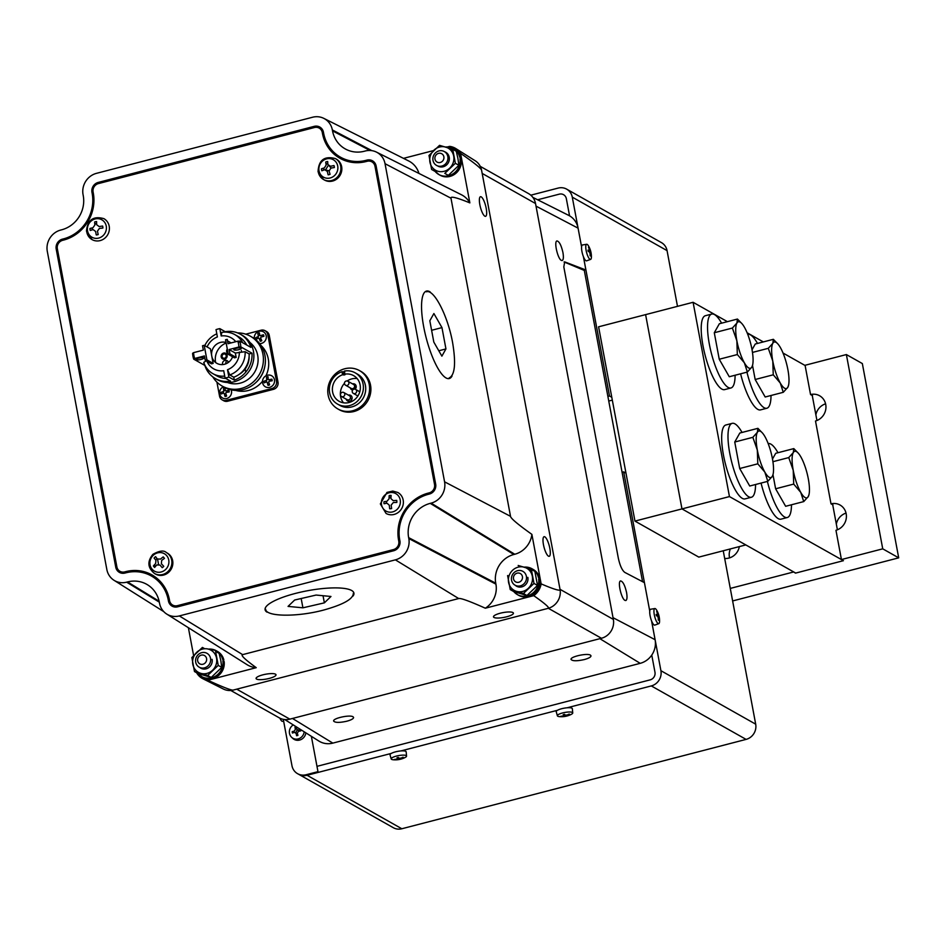 <?xml version="1.0" encoding="UTF-8"?>
<svg xmlns="http://www.w3.org/2000/svg" width="946" height="946" viewBox="0 0 946 946"><rect width="100%" height="100%" fill="white"/><g stroke="black" fill="none" stroke-linecap="round" stroke-linejoin="round"><path stroke-width="1.42" d="M584.238 659.587C576.918 661.183 572.519 661.136 571.065 659.445C570.012 656.69 587.395 652.858 590.481 655.176L591.002 655.815C590.943 657.103 588.684 658.357 584.238 659.587M346.827 721.219C339.508 722.815 335.109 722.768 333.654 721.077C332.602 718.31 349.985 714.49 353.071 716.808L353.591 717.446C353.532 718.724 351.273 719.989 346.827 721.219M626.559 592.48C627.34 597.186 627.092 599.87 625.803 600.533L625.022 600.403C621.333 598.924 617.348 581.246 620.623 580.939C622.917 581.435 624.892 585.29 626.559 592.48M562.929 252.499C563.71 257.194 563.461 259.878 562.172 260.54L561.392 260.41C557.714 258.944 553.717 241.254 557.005 240.946C559.287 241.455 561.262 245.298 562.929 252.499M649.76 611.163L644.427 582.665L624.774 572.389C622.09 570.32 619.937 565.542 618.306 558.045L563.816 266.902L564.679 261.876L585.905 270L583.41 256.662M581.589 246.894L578.077 228.152A19.76 18.435 -60.6 0 0 568.629 215.333L532.846 197.383M284.77 719.563L318.873 741.049A19.76 18.435 -60.6 0 0 332.826 743.118L640.194 663.335A19.76 18.435 -60.6 0 0 655.093 639.697L651.581 620.931M393.051 256.413L391.916 256.709M387.493 226.721L386.358 227.016M250.182 586.768L250.406 587.939M230.789 690.474L279.295 717.848A15.775 14.71 -60.6 0 0 289.854 719.149L601.455 638.266A15.775 14.71 -60.6 0 0 613.351 619.405L535.531 203.532A15.775 14.71 -60.6 0 0 528.566 193.611L480.249 166.354M202.787 600.296L202.574 599.125M249.685 586.898L249.898 588.069M378.14 183.11L379.275 182.815M387.399 226.2L386.264 226.496M443.863 156.764A4.777 4.458 119.4 0 1 437.915 162.44A4.777 4.458 119.4 0 1 436.449 154.553A4.777 4.458 119.4 0 1 443.863 156.764M447.825 156.551A7.958 7.426 -60.6 0 0 433.942 154.837A7.958 7.426 -60.6 0 0 444.726 164.628A7.958 7.426 -60.6 0 0 447.825 156.551M520.359 573.572A4.777 4.458 119.4 0 1 520.111 581.707A4.777 4.458 119.4 0 1 513.442 577.84A4.777 4.458 119.4 0 1 520.359 573.572M522.949 571.384A7.958 7.426 -60.6 0 0 512.507 574.624A7.958 7.426 -60.6 0 0 515.062 585.196A7.958 7.426 -60.6 0 0 525.408 581.956A7.958 7.426 -60.6 0 0 522.949 571.384M206.571 658.534A4.777 4.458 119.4 0 1 200.623 664.21A4.777 4.458 119.4 0 1 199.157 656.323A4.777 4.458 119.4 0 1 206.571 658.534M210.532 658.333A7.958 7.426 -60.6 0 0 196.65 656.607A7.958 7.426 -60.6 0 0 207.434 666.41A7.958 7.426 -60.6 0 0 210.532 658.333M461.27 159.436L460.028 158.727A14.84 13.847 -60.6 0 1 453.808 173.272A14.84 13.847 -60.6 0 1 438.778 174.49L440.02 175.187A14.84 13.847 -60.6 0 0 455.05 173.969A14.84 13.847 -60.6 0 0 461.27 159.436M453.359 148.64L454.6 149.338A14.84 13.847 -60.6 0 1 460.986 157.923L459.744 157.213A14.84 13.847 -60.6 0 0 453.359 148.64A14.84 13.847 -60.6 0 0 445.507 147.032M434.983 169.902L435.148 171.451A14.84 13.847 -60.6 0 0 438.778 174.49M453.974 149.007A14.84 13.847 -60.6 0 0 447.635 147.671M435.018 170.138A14.84 13.847 -60.6 0 0 439.405 174.821M224.143 661.526L222.889 660.816A14.84 13.847 -60.6 0 1 216.669 675.361A14.84 13.847 -60.6 0 1 201.64 676.579L202.882 677.277A14.84 13.847 -60.6 0 0 217.911 676.059A14.84 13.847 -60.6 0 0 224.143 661.526M216.22 650.73L217.474 651.427A14.84 13.847 -60.6 0 1 223.859 660.012L222.606 659.303A14.84 13.847 -60.6 0 0 216.22 650.73A14.84 13.847 -60.6 0 0 208.368 649.122M218.23 665.381L221.754 667.379L220.808 660.568L219.129 653.355L215.605 651.368L218.23 665.381L207.671 675.479L194.486 671.542L198.021 673.54A14.84 13.847 -60.6 0 0 201.64 676.579M216.835 651.096A14.84 13.847 -60.6 0 0 210.166 649.772M198.932 673.836A14.84 13.847 -60.6 0 0 202.267 676.91M539.894 579.555L538.652 578.857A14.84 13.847 -60.6 0 1 532.432 593.402A14.84 13.847 -60.6 0 1 517.403 594.608L518.645 595.318A14.84 13.847 -60.6 0 0 533.674 594.1A14.84 13.847 -60.6 0 0 539.894 579.555M531.983 568.759L533.225 569.468A14.84 13.847 -60.6 0 1 539.61 578.041L538.369 577.344A14.84 13.847 -60.6 0 0 531.983 568.759A14.84 13.847 -60.6 0 0 524.131 567.151M513.773 591.569A14.84 13.847 -60.6 0 0 517.403 594.608M532.598 569.125A14.84 13.847 -60.6 0 0 526.26 567.789M514.695 591.877A14.84 13.847 -60.6 0 0 518.03 594.951M608.751 401.045L612.31 400.123M428.006 449.551L428.609 449.385L427.899 448.995M427.722 448.037L428.857 447.742M431.21 460.288L430.063 460.584M399.106 531.865L397.935 532.16M398.349 545.215L399.673 544.861M413.863 541.183L414.916 540.911M468.778 526.922L469.677 526.697M454.577 517.462L453.678 517.699M843.146 560.529L729.449 496.579L681.971 508.901L645.598 314.604L681.971 508.901L634.955 521.092L598.593 326.808L645.621 314.616M745.803 544.92L698.798 557.111L634.955 521.092M435.148 171.451L431.613 169.464L428.999 155.44L439.547 145.341L452.732 149.279L456.268 151.265L457.935 158.479L458.893 165.29L455.357 163.291L444.797 173.39L448.333 175.377L458.893 165.29M452.838 150.319L450.06 149.515M439.547 145.341L441.877 146.654M452.732 149.279L455.357 163.291M428.999 155.44L430.276 156.161M437.856 171.226A12.724 11.872 -60.6 0 0 449.728 168.14A12.724 11.872 -60.6 0 0 453.69 156.09A12.724 11.872 -60.6 0 0 445.791 147.115A12.724 11.872 -60.6 0 0 433.918 150.189A12.724 11.872 -60.6 0 0 429.945 162.251A12.724 11.872 -60.6 0 0 437.856 171.226M437.643 165.928A7.946 7.414 -60.6 0 0 449.232 157.237A7.946 7.414 -60.6 0 0 444.655 151.762M207.671 675.479L211.195 677.466L221.754 667.379M198.021 673.54L211.195 677.466M194.486 671.542L191.861 657.529L193.15 658.25M191.861 657.529L202.42 647.431L204.738 648.743M200.718 673.316A12.724 11.872 -60.6 0 0 212.59 670.229A12.724 11.872 -60.6 0 0 216.551 658.168A12.724 11.872 -60.6 0 0 208.652 649.193A12.724 11.872 -60.6 0 0 196.78 652.279A12.724 11.872 -60.6 0 0 192.818 664.34A12.724 11.872 -60.6 0 0 200.718 673.316M199.866 667.557A7.946 7.414 -60.6 0 0 212.093 659.327M520.501 566.784L518.172 565.471L531.356 569.397L534.892 571.396L537.517 585.42L533.982 583.422L523.422 593.509L526.957 595.507L537.517 585.42M531.463 570.45L528.684 569.646M531.356 569.397L533.982 583.422M523.422 593.509L510.237 589.583L513.773 591.581L526.957 595.507M510.237 589.583L507.612 575.558L508.901 576.291M516.481 591.345A12.724 11.872 -60.6 0 0 528.353 588.27A12.724 11.872 -60.6 0 0 532.314 576.209A12.724 11.872 -60.6 0 0 524.415 567.233A12.724 11.872 -60.6 0 0 512.543 570.32A12.724 11.872 -60.6 0 0 508.57 582.369A12.724 11.872 -60.6 0 0 516.481 591.345M515.334 585.349A7.946 7.414 -60.6 0 0 527.856 577.367M210.509 597.068L210.721 598.239M380.73 190.584L379.594 190.879M227.773 592.586L227.986 593.757M384.041 208.238L382.905 208.534M353.319 593.355C353.213 599.019 343.315 604.589 323.627 610.064C297.186 617.17 265.932 616.78 265.684 609.342M321.888 569.386L313.398 570.355M274.257 580.525L268.924 583.126M426.41 291.806C433.871 288.719 447.825 315.775 452.59 342.535C456.055 363.37 454.92 375.172 449.149 377.939M403.292 311.092L403.717 319.748M408.4 344.805L411.522 355.105M510.521 516.339L450.982 198.211C450.438 195.999 456.729 197.56 469.855 202.882L460.584 153.382C473.177 162.109 480.166 167.631 481.526 169.913L560.115 589.855C559.393 590.966 553.067 588.98 541.147 583.883L531.889 534.372C517.9 524.415 510.781 518.408 510.521 516.339L444.573 481.821L385.034 163.693A17.82 16.626 -60.6 0 0 376.508 152.129A17.82 16.626 -60.6 0 0 365.239 151.005L364.34 151.242A28.64 26.713 119.4 0 1 346.224 149.433A28.64 26.713 119.4 0 1 332.519 130.855L370.004 150.473L371.069 150.201M242.637 654.632L458.692 598.546C460.643 597.931 469.523 601.148 485.333 608.207L533.733 595.649C544.21 603.016 549.141 607.226 548.526 608.243L232.941 690.154C230.245 690.001 221.872 686.69 207.836 680.245L256.236 667.675C244.943 659.445 240.414 655.093 242.637 654.632L179.326 615.929L395.381 559.855A17.82 16.626 -60.6 0 0 408.814 538.546L495.917 584.143A22.432 20.93 119.4 0 1 485.333 608.207M503.355 547.273L502.551 547.486A10.134 2.708 75.4 0 0 502.456 547.509M549.827 548.29A10.134 2.708 -104.6 0 1 549.188 556.307A10.134 2.708 -104.6 0 1 544.021 547.178A10.134 2.708 -104.6 0 1 544.104 536.701A10.134 2.708 -104.6 0 1 549.827 548.29M486.197 208.309A10.134 2.708 -104.6 0 1 485.57 216.327A10.134 2.708 -104.6 0 1 480.402 207.198A10.134 2.708 -104.6 0 1 480.473 196.709A10.134 2.708 -104.6 0 1 486.197 208.309M256.591 679.086A10.134 2.436 -10.6 0 1 256.082 678.495A10.134 2.436 -10.6 0 1 265.59 674.238A10.134 2.436 -10.6 0 1 276.007 674.77A10.134 2.436 -10.6 0 1 267.872 678.755A10.134 2.436 -10.6 0 1 256.591 679.086M494.013 617.466A10.134 2.436 -10.6 0 1 493.493 616.875A10.134 2.436 -10.6 0 1 503.012 612.606A10.134 2.436 -10.6 0 1 513.418 613.15A10.134 2.436 -10.6 0 1 505.282 617.123A10.134 2.436 -10.6 0 1 494.013 617.466M201.179 600.71L200.954 599.551M188.384 627.695L193.599 655.554M196.839 672.878L196.898 673.233A17.028 15.893 -60.6 0 0 202.929 678.767A17.028 15.893 -60.6 0 0 207.836 680.245M157.58 559.252L158.514 564.254M162.133 583.611L162.641 586.343M377.832 181.455L378.968 181.159M341.683 157.828L339.945 158.278M460.584 153.382A17.028 15.893 -60.6 0 0 455.818 148.557A17.028 15.893 -60.6 0 0 449.657 146.382L447.399 146.961M433.528 150.568L403.493 158.36M376.508 152.129L461.412 194.746A22.432 20.93 119.4 0 1 469.855 202.882M159.33 602.153L126.634 582.168A17.82 16.626 -60.6 0 1 114.052 580.312A17.82 16.626 -60.6 0 1 106.839 569.492L47.3 251.364A17.82 16.626 -60.6 0 1 60.733 230.044L61.632 229.807A28.64 26.713 119.4 0 0 83.236 195.562L83.059 194.639A17.82 16.626 -60.6 0 1 96.504 173.331L312.547 117.245A17.82 16.626 -60.6 0 1 323.816 118.368L408.719 160.986A22.432 20.93 119.4 0 1 418.948 173.425M92.779 200.564L93.926 201.262M447.032 170.871A8.751 8.159 119.4 0 1 445.649 170.788M481.526 169.913A15.916 14.852 -60.6 0 0 475.188 160.761L455.818 148.557M531.889 534.372A22.432 20.93 119.4 0 1 514.766 554.25L513.867 554.486A24.028 22.42 -60.6 0 0 495.751 583.221L495.917 584.143M533.733 595.649A17.028 15.893 -60.6 0 0 541.147 583.883M525.657 591.002A8.751 8.159 119.4 0 1 524.273 590.919M256.236 667.675A22.432 20.93 119.4 0 1 247.119 664.707L166.744 614.072A17.82 16.626 -60.6 0 0 179.326 615.929M209.894 672.961A8.751 8.159 119.4 0 1 208.522 672.878M126.634 582.168L127.533 581.944A28.64 26.713 119.4 0 1 147.765 584.935A28.64 26.713 119.4 0 1 159.354 602.33L159.531 603.252A17.82 16.626 -60.6 0 0 166.744 614.072M127.533 581.944L159.141 601.254M71.624 235.672L72.877 236.311M92.767 201.368L93.902 202.054M72.286 235.306L73.516 235.944M408.814 538.546L408.637 537.624L495.751 583.221M408.637 537.624A28.64 26.713 119.4 0 1 430.241 503.367L513.867 554.486M430.241 503.367L431.14 503.13A17.82 16.626 -60.6 0 0 444.573 481.821M431.14 503.13L514.766 554.25M332.519 130.855L332.342 129.933A17.82 16.626 -60.6 0 0 323.816 118.368M332.342 129.933L371.944 150.662M393.666 550.749L177.623 606.824A8.277 7.722 119.4 0 1 168.435 600.935L168.258 600.012A38.183 35.629 -60.6 0 0 125.83 572.838L124.931 573.063A8.277 7.722 119.4 0 1 115.743 567.174L56.204 249.046A8.277 7.722 119.4 0 1 62.436 239.149L63.347 238.924A38.183 35.629 -60.6 0 0 92.14 193.244L91.963 192.322A8.277 7.722 119.4 0 1 98.207 182.436L314.249 126.35A8.277 7.722 119.4 0 1 323.437 132.239L323.615 133.161A38.183 35.629 -60.6 0 0 366.043 160.347L366.942 160.111A8.277 7.722 119.4 0 1 376.13 165.999L435.668 484.127A8.277 7.722 119.4 0 1 429.437 494.025L428.538 494.261A38.183 35.629 -60.6 0 0 399.732 539.93L399.91 540.852A8.277 7.722 119.4 0 1 393.666 550.749M202.929 678.767L223.386 689.031A15.916 14.852 -60.6 0 0 232.941 690.154M548.526 608.243A15.916 14.852 -60.6 0 0 560.115 589.855M564.053 261.983A6.362 1.703 -104.6 0 1 564.147 262.007L584.309 270.426L642.559 581.695M245.759 372.145L245.168 368.987M430.335 461.991L431.672 462.748M464.888 567.068L465.054 567.99M423.347 546.149L423.181 545.227M414.892 500.966L414.655 499.701M650.174 679.855L316.981 766.343L650.174 679.855A6.362 5.936 119.4 0 0 654.975 672.239A6.362 5.936 119.4 0 1 650.174 679.855M651.759 655.081L654.975 672.239L651.759 655.081M295.968 732.925A3.311 3.086 119.4 0 1 297.47 730.111M297.328 735.562A3.311 3.086 119.4 0 1 296.346 734.498M575.996 266.216L574.896 266.5M403.28 311.045L402.145 311.34M566.347 198.684L569.563 215.842L566.347 198.684A6.362 5.936 119.4 0 0 559.275 194.155A6.362 5.936 119.4 0 1 566.347 198.684M537.624 199.783L559.275 194.155L537.624 199.783M607.888 396.398L609.496 395.984L611.778 397.261M530.801 195.183L558.14 188.088A12.724 11.872 119.4 0 1 566.666 189.141A12.724 11.872 119.4 0 1 572.283 197.146L581.589 246.859M583.434 256.721L609.496 395.984M391.277 753.418L307.06 775.282A12.724 11.872 119.4 0 1 298.534 774.218A12.724 11.872 119.4 0 1 298.061 773.946M651.605 620.99L660.911 670.702A12.724 11.872 119.4 0 1 651.309 685.921L567.103 707.785M557.466 710.28L400.915 750.923M625.98 473.154L623.698 471.865L649.76 611.128M623.698 471.865L622.09 472.291M579.212 267.446L579.39 268.368M298.534 774.218L393.311 827.703A12.724 11.872 -60.6 0 0 401.837 828.755L746.087 739.394A12.724 11.872 -60.6 0 0 755.688 724.175L723.241 550.773M677.49 306.35L667.06 250.619A12.724 11.872 -60.6 0 0 661.443 242.614L566.666 189.141M339.756 563.52L339.981 564.679M345.692 561.983L345.905 563.142L345.692 561.983M578.621 267.21L577.391 267.529L578.621 267.21M403.303 312.724L402.44 312.949L403.303 312.724M354.111 389.161A11.222 10.465 119.4 0 1 355.791 385.117M350.327 398.384L351.463 399.035M347.974 401.128L346.295 399.2M311.364 736.319L317.974 771.664L306.102 774.739A12.724 11.872 119.4 0 1 291.959 765.681L283.292 719.338M293.615 732.642A4.789 4.47 119.4 0 1 293.768 731.258M295.27 728.775A4.789 4.47 119.4 0 1 296.453 727.982M222.18 399.874L223.682 400.726A6.007 5.605 -60.6 0 0 227.702 401.222L273.477 389.338A6.007 5.605 -60.6 0 0 278.006 382.149L269.243 335.333A6.007 5.605 -60.6 0 0 266.595 331.561L265.093 330.71A6.007 5.605 119.4 0 1 267.742 334.482L276.504 381.309A6.007 5.605 119.4 0 1 271.975 388.499L226.2 400.371A6.007 5.605 119.4 0 1 219.531 396.102L216.918 382.113M245.783 334.175L261.072 330.213A6.007 5.605 119.4 0 1 265.093 330.71M226.579 395.936A3.181 2.968 119.4 0 1 224.805 395.676M223.244 393.205A3.181 2.968 119.4 0 1 225.195 389.989M228.317 390.426A3.181 2.968 119.4 0 1 229.204 391.94A4.352 4.068 -60.6 0 0 228.908 390.343A8.94 2.98 168.1 0 0 225.881 390.923L225.254 390.521A8.94 1.75 -100.6 0 1 225.089 387.895A4.352 4.068 -60.6 0 0 223.528 388.298A8.94 3.004 71.3 0 0 223.788 390.899L223.362 391.573A8.94 2.755 173.6 0 0 220.938 392.413A4.352 4.068 -60.6 0 0 221.234 394.009A8.94 1.525 -14.7 0 1 223.634 393.075L224.273 393.477A8.94 3.205 77 0 0 225.053 396.457A4.352 4.068 -60.6 0 0 226.614 396.055A8.94 1.549 -106 0 1 225.727 393.098L226.165 392.413A8.94 1.301 -9.3 0 1 229.204 391.94M269.551 384.786A3.181 2.968 119.4 0 1 267.777 384.525M266.216 382.054A3.181 2.968 119.4 0 1 268.167 378.838M271.289 379.275A3.181 2.968 119.4 0 1 272.176 380.789A4.352 4.068 -60.6 0 0 271.88 379.18A8.94 2.98 168.1 0 0 268.853 379.772L268.226 379.37A8.94 1.75 -100.6 0 1 268.061 376.745A4.352 4.068 -60.6 0 0 266.5 377.147A8.94 3.004 71.3 0 0 266.76 379.748L266.334 380.422A8.94 2.755 173.6 0 0 263.91 381.262A4.352 4.068 -60.6 0 0 264.206 382.858A8.94 1.525 -14.7 0 1 266.606 381.924L267.245 382.326A8.94 3.205 77 0 0 268.025 385.306A4.352 4.068 -60.6 0 0 269.586 384.892A8.94 1.549 -106 0 1 268.699 381.948L269.137 381.262A8.94 1.301 -9.3 0 1 272.176 380.789M261.77 340.714A3.181 2.968 119.4 0 1 260.067 340.761M258.022 338.337A3.181 2.968 119.4 0 1 259.736 334.979M262.621 334.99A3.181 2.968 119.4 0 1 263.792 336.35M225.668 363.891A19.097 17.808 119.4 0 1 226.449 360.379M231.179 389.847A6.362 5.936 119.4 0 1 227.217 398.349A6.362 5.936 119.4 0 1 223.386 386.748M262.598 382.834A6.362 5.936 119.4 0 1 270.509 375.266A6.362 5.936 119.4 0 1 272.472 385.767A6.362 5.936 119.4 0 1 262.598 382.834M254.32 338.573A6.362 5.936 119.4 0 1 259.961 331.124A6.362 5.936 119.4 0 1 266.334 337.131A6.362 5.936 119.4 0 1 259.63 343.587M258.057 336.646A8.94 3.039 166.7 0 0 255.704 337.805A4.352 4.068 -60.6 0 0 256.189 339.342A8.94 1.786 -21.4 0 1 258.506 338.089L259.192 338.408A8.94 2.944 70 0 0 260.292 341.281A4.352 4.068 -60.6 0 0 261.806 340.69A8.94 1.265 -112.6 0 1 260.599 337.852L260.954 337.131A8.94 1.585 -16 0 1 263.922 336.315A4.352 4.068 -60.6 0 0 263.449 334.778A8.94 3.24 161 0 0 260.505 335.688L259.831 335.369A8.94 1.502 -107.3 0 1 259.346 332.838A4.352 4.068 -60.6 0 0 257.832 333.441A8.94 2.72 64.4 0 0 258.412 335.925L258.057 336.646M255.55 382.834A26.429 24.655 -60.6 0 0 264.821 366.421M235.672 390.402A26.429 24.655 -60.6 0 0 262.503 381.25M265.944 375.799A26.429 24.655 -60.6 0 0 261.013 345.491M241.419 351.143L241.419 351.143A19.097 17.808 -60.6 0 0 241.325 350.446M238.889 374.557A19.097 17.808 -60.6 0 0 249.117 356.429M227.395 382.48A23.165 21.616 -60.6 0 0 254.923 371.66A23.165 21.616 -60.6 0 0 249.945 342.499M212.826 376.898A28.64 26.713 -60.6 0 0 222.144 386.051A28.64 26.713 -60.6 0 0 259.488 374.238A28.64 26.713 -60.6 0 0 250.288 336.161A28.64 26.713 -60.6 0 0 237.635 332.921M222.144 386.051L224.143 387.174A28.64 26.713 -60.6 0 0 261.486 375.361A28.64 26.713 -60.6 0 0 252.286 337.284L250.288 336.161M234.265 379.878A19.097 17.808 -60.6 0 0 234.927 379.89M226.189 355.59A2.188 2.046 -60.6 0 0 222.783 354.573A2.188 2.046 -60.6 0 0 223.469 358.191A2.188 2.046 -60.6 0 0 226.189 355.59M226.153 342.996A16.543 15.432 -60.6 0 0 215.641 362.531M222.653 364.588A3.181 2.968 119.4 0 1 224.616 360.473A3.181 2.968 119.4 0 1 228.424 362.389M228.152 353.698A3.181 2.968 119.4 0 1 227.288 349.05M227.111 355.353A3.181 2.968 119.4 0 1 223.15 359.137A3.181 2.968 119.4 0 1 222.168 353.875A3.181 2.968 119.4 0 1 227.111 355.353M239.728 341.068L237.824 341.175A23.934 22.326 119.4 0 1 238.912 346.993L240.828 346.898A25.459 23.745 -60.6 0 0 239.728 341.068L250.903 347.371A25.459 23.745 -60.6 0 0 240.39 334.234A25.459 23.745 -60.6 0 0 225.254 331.703L225.325 332.105M206.938 361.266A17.82 16.626 -60.6 0 0 223.717 370.726L225.089 378.045A25.459 23.745 -60.6 0 0 228.885 377.052L234.312 380.115A25.459 23.745 -60.6 0 0 252.003 353.201L249.129 353.946L245.132 351.699L235.341 353.047L236.169 357.422L234.502 357.848L228.282 354.336L225.55 339.768L227.217 339.342L228.033 343.705L237.824 341.175M240.071 342.239A3.819 0.922 169.4 0 0 238.085 342.026M252.003 353.201L240.828 346.898M225.089 378.045L230.517 381.108A25.459 23.745 -60.6 0 1 215.381 378.577A25.459 23.745 -60.6 0 1 204.856 365.44L193.682 359.137L194.639 358.487A23.934 22.326 119.4 0 1 193.552 352.657L192.594 353.307A25.459 23.745 -60.6 0 0 193.634 358.96M193.658 353.899L192.594 353.307M220.477 332.141L221.459 332.685A25.459 23.745 -60.6 0 0 220.643 332.992M235.755 341.707A17.82 16.626 -60.6 0 0 221.198 335.96L219.827 328.64A25.459 23.745 -60.6 0 0 217.911 329.054A25.459 23.745 -60.6 0 0 216.031 329.622L217.391 336.942A17.82 16.626 -60.6 0 0 207.091 346.957M215.381 378.577L217.213 379.606A25.459 23.745 -60.6 0 0 250.406 369.106A25.459 23.745 -60.6 0 0 242.223 335.274L240.39 334.234M219.827 328.64L225.254 331.703M193.552 352.657L203.343 350.115L202.527 345.751L204.182 345.314L206.914 359.882L205.247 360.32L204.431 355.944L194.639 358.487M201.143 359.433A3.819 0.922 -10.6 0 1 196.2 359.456A3.819 0.922 -10.6 0 1 198.755 358.085A3.819 0.922 -10.6 0 1 203.697 358.049A3.819 0.922 -10.6 0 1 201.143 359.433M238.794 349.653A3.819 0.922 -10.6 0 1 233.839 349.689A3.819 0.922 -10.6 0 1 236.394 348.305A3.819 0.922 -10.6 0 1 241.348 348.282A3.819 0.922 -10.6 0 1 238.794 349.653M204.182 345.314L210.414 348.826L213.134 363.406L206.914 359.882M213.134 363.406L211.478 363.832L211.183 362.306M211.478 363.832L205.247 360.32M206.63 360.509L203.745 362.436A22.397 20.895 -60.6 0 0 212.885 373.658A22.397 20.895 -60.6 0 0 224.722 376.094M234.502 357.848L234.218 356.323M231.12 342.913L227.501 340.867M238.912 346.993L229.121 349.535L229.937 353.91L228.282 354.336M235.341 353.047L229.121 349.535M236.169 357.422L229.937 353.91M221.612 333.524L221.459 332.685M216.811 333.832A22.397 20.895 -60.6 0 0 204.785 345.657M228.885 377.052L227.513 369.732L229.772 374.935A22.397 20.895 -60.6 0 0 245.132 351.699M229.772 374.935L233.768 377.194A22.397 20.895 -60.6 0 0 249.129 353.946M227.513 369.732A17.82 16.626 -60.6 0 0 239.373 352.007M226.059 342.499A11.458 10.69 -60.6 0 0 215.357 345.255A11.458 10.69 -60.6 0 0 211.774 356.11A11.458 10.69 -60.6 0 0 221.482 364.612A11.458 10.69 -60.6 0 0 232.598 356.784M233.768 377.194L234.312 380.115M212.885 373.658L216.871 375.917A22.397 20.895 -60.6 0 0 225.787 378.435M246.717 345.006A22.397 20.895 -60.6 0 0 238.889 336.894L234.904 334.648A22.397 20.895 -60.6 0 0 221.813 332.377L221.198 335.96M242.72 342.748A22.397 20.895 -60.6 0 0 234.904 334.648M185.333 161.033A48.364 11.648 -10.6 0 1 189.602 158.703M238.569 146.003A48.364 11.648 -10.6 0 1 245.806 145.341M83.437 394.553A48.364 12.937 -104.6 0 1 83.496 388.475M93.559 442.29A48.364 12.937 -104.6 0 1 90.946 434.699M429.827 320.765L433.895 313.528L441.959 327.6L445.944 348.92L441.877 356.145L433.812 342.074L429.827 320.765M445.944 348.92L438.79 350.777M441.959 327.6L431.613 330.296M452.046 376.011A45.183 12.085 -104.6 0 1 426.185 337.876A45.183 12.085 -104.6 0 1 430.229 291.983M294.655 600.024L316.106 595.058L330.97 596.477L324.372 602.85L302.921 607.817L288.057 606.398L294.655 600.024M302.921 607.817L301.171 598.511M324.372 602.85L323.035 595.72M266.985 612.145A45.183 10.879 -10.6 0 1 307.509 590.742A45.183 10.879 -10.6 0 1 353.035 596.039M351.522 388.558A9.543 9.389 38.3 0 1 351.25 389.397M355.093 384.336A9.543 9.389 38.3 0 1 354.514 385.708M347.147 380.99A14.734 13.752 119.4 0 1 351.723 378.908A14.734 13.752 119.4 0 1 357.186 378.613M343.528 402.819A14.734 13.752 119.4 0 1 344.462 383.331M341.979 371.695A17.95 16.744 119.4 0 0 329.492 387.009A17.95 16.744 119.4 0 0 337.545 404.096A17.95 16.744 119.4 0 0 360.946 396.693A17.95 16.744 119.4 0 0 355.188 372.83A17.95 16.744 119.4 0 0 344.356 371.08L345.006 374.734A14.734 13.752 -60.6 0 0 344.533 374.853A14.734 13.752 -60.6 0 0 344.06 374.983L342.558 374.758L341.979 371.695L343.493 371.92A17.95 16.744 119.4 0 1 343.966 371.79A17.95 16.744 119.4 0 1 344.439 371.672L344.923 371.388M344.935 374.143A14.734 13.752 119.4 0 1 353.615 375.633A14.734 13.752 119.4 0 1 358.345 395.215A14.734 13.752 119.4 0 1 339.129 401.305A14.734 13.752 119.4 0 1 332.495 387.375A14.734 13.752 119.4 0 1 342.558 374.758M344.746 368.763A22.018 20.54 119.4 0 1 359.504 370.596A22.018 20.54 119.4 0 1 366.575 399.862A22.018 20.54 119.4 0 1 337.864 408.944A22.018 20.54 119.4 0 1 328.096 387.221A22.018 20.54 119.4 0 1 344.746 368.763M355.188 372.83L357.505 374.143A17.95 16.744 119.4 0 1 363.264 397.994A17.95 16.744 119.4 0 1 339.862 405.396L337.545 404.096M342.369 373.776A17.95 16.744 119.4 0 1 344.699 372.878M359.504 370.596L360.816 371.329A22.018 20.54 119.4 0 1 367.888 400.607A22.018 20.54 119.4 0 1 339.176 409.689L337.864 408.944M352.539 383.887A3.181 2.968 119.4 0 1 355.105 389.208M352.692 390.012A3.181 2.968 119.4 0 1 350.292 387.884M348.424 395.144A3.181 2.968 119.4 0 1 352.066 397.379A3.181 2.968 119.4 0 1 346.177 399.129M345.621 385.247L351.285 388.439A2.294 2.14 -60.6 0 0 354.549 385.885A2.294 2.14 -60.6 0 0 353.544 384.454L347.88 381.25A2.294 2.294 0 0 0 344.758 382.125A2.294 2.294 0 0 0 345.621 385.247A2.294 2.14 -60.6 0 0 348.885 382.692A2.294 2.14 -60.6 0 0 347.88 381.25M341.506 396.504L347.17 399.697A2.294 2.14 -60.6 0 0 350.434 397.143A2.294 2.14 -60.6 0 0 349.429 395.7L343.753 392.507A2.294 2.14 -60.6 0 0 340.773 393.453A2.294 2.14 -60.6 0 0 343.871 396.279A2.294 2.14 -60.6 0 0 343.753 392.507M279.921 718.18A7.816 2.093 75.4 0 0 280.584 719.504A7.816 2.093 75.4 0 0 282.523 721.337L283.634 721.159M304.163 731.79A7.816 7.296 119.4 0 1 289.488 733.363A7.816 7.296 119.4 0 1 293.272 724.92M294.241 731.152A21.273 6.516 174 0 0 292.196 731.672A4.494 4.198 -60.6 0 0 292.456 733.055A21.273 3.678 -15.1 0 1 294.466 732.346L296.145 733.434A21.273 7.674 77.4 0 0 296.583 735.704A4.494 4.198 -60.6 0 0 297.931 735.349A21.273 3.654 -106.4 0 1 297.328 733.126L298.463 731.305A21.273 3.051 -8.9 0 1 300.733 730.903A4.494 4.198 -60.6 0 0 300.473 729.532A21.273 7.142 167.7 0 0 298.238 730.111L296.559 729.023A21.273 4.21 -100.2 0 1 296.346 726.883A4.494 4.198 -60.6 0 0 294.998 727.238A21.273 7.107 70.9 0 0 295.389 729.331L294.241 731.152M305.865 732.854A8.195 7.651 119.4 0 1 292.716 738.341L291.605 737.289M391.585 759.354A7.816 1.88 -10.6 0 1 391.195 758.94A7.816 1.88 -10.6 0 1 398.526 755.618A7.816 1.88 -10.6 0 1 406.555 756.067A7.816 1.88 -10.6 0 1 405.054 757.51A21.309 21.309 0 0 1 393.122 759.744A7.816 1.88 -10.6 0 1 391.585 759.354M400.572 759.035A7.816 1.88 -10.6 0 1 399.236 759.319M396.906 759.177A21.273 19.606 134.6 0 1 394.683 759.366A4.494 1.088 169.4 0 0 395.132 759.626A21.273 19.878 -77.1 0 0 397.308 759.402L399.2 759.307A21.273 5.026 81.2 0 0 399.768 759.39A4.494 1.088 169.4 0 0 401.116 759.035A21.273 6.303 -110.4 0 1 400.371 758.999L401.317 758.361A21.273 20.493 -66.6 0 0 403.41 757.474A4.494 1.088 169.4 0 0 402.961 757.226A21.273 18.979 123 0 1 400.915 758.136L399.023 758.243A21.273 4.127 -108.7 0 1 398.325 757.462A4.494 1.088 169.4 0 0 396.977 757.817A21.273 7.19 79.8 0 0 397.852 758.538L396.906 759.177M391.195 758.94L390.036 754.849A8.195 1.975 -10.6 0 1 397.722 751.361A8.195 1.975 -10.6 0 1 406.153 751.833L406.555 756.067M557.773 716.217A7.816 1.88 -10.6 0 1 557.383 715.803A7.816 1.88 -10.6 0 1 564.715 712.48A7.816 1.88 -10.6 0 1 572.744 712.929A7.816 1.88 -10.6 0 1 571.242 714.372A21.309 21.309 0 0 1 559.311 716.607A7.816 1.88 -10.6 0 1 557.773 716.217M566.76 715.897A7.816 1.88 -10.6 0 1 565.424 716.169A21.273 5.026 81.2 0 0 565.956 716.252A4.494 1.088 169.4 0 0 567.304 715.897A21.273 6.303 -110.4 0 1 566.559 715.862L567.505 715.223A21.273 20.493 -66.6 0 0 569.598 714.336A4.494 1.088 169.4 0 0 569.149 714.088A21.273 18.979 123 0 1 567.103 714.999L565.211 715.105A21.273 4.127 -108.7 0 1 564.514 714.325A4.494 1.088 169.4 0 0 563.166 714.679A21.273 7.19 79.8 0 0 564.041 715.401L563.095 716.039A21.273 19.606 134.6 0 1 560.872 716.228A4.494 1.088 169.4 0 0 561.321 716.489A21.273 19.878 -77.1 0 0 563.497 716.264L565.389 716.169M557.383 715.803L556.224 711.711A8.195 1.975 -10.6 0 1 563.911 708.223A8.195 1.975 -10.6 0 1 572.342 708.696L572.744 712.929M589.973 259.31A7.816 2.093 -104.6 0 1 586.307 251.329A7.816 2.093 -104.6 0 1 586.674 244.281A7.816 2.093 -104.6 0 1 588.613 246.114A21.309 21.309 0 0 1 591.404 256.851A7.816 2.093 -104.6 0 1 590.6 259.405A7.816 2.093 -104.6 0 1 589.973 259.31M590.659 251.53A7.816 2.093 -104.6 0 1 590.978 252.972M590.044 253.457A21.273 18.967 117.2 0 1 590.091 255.716A4.494 1.206 75.4 0 0 590.541 255.976A21.273 20.516 -56.7 0 0 590.434 253.682L590.647 252.499A21.273 5.688 -4.7 0 1 591.037 253.09A4.494 1.206 75.4 0 0 590.777 251.707A21.273 4.505 163.6 0 0 590.422 251.305L589.665 249.59A21.273 19.949 -44 0 0 588.956 247.509A4.494 1.206 75.4 0 0 588.495 247.249A21.273 19.523 105 0 1 589.275 249.366L589.074 250.548A21.273 6.681 165.3 0 0 587.998 250.134A4.494 1.206 75.4 0 0 588.258 251.518A21.273 3.512 -6.6 0 1 589.299 251.742L590.044 253.457M590.6 259.405L586.615 260.836A8.195 2.188 -104.6 0 1 585.976 260.729A8.195 2.188 -104.6 0 1 582.121 252.369A8.195 2.188 -104.6 0 1 582.5 244.967L586.674 244.281M658.144 623.58A7.816 2.093 -104.6 0 1 654.478 615.598A7.816 2.093 -104.6 0 1 654.845 608.55A7.816 2.093 -104.6 0 1 656.784 610.383A21.309 21.309 0 0 1 659.575 621.12A7.816 2.093 -104.6 0 1 658.771 623.674A7.816 2.093 -104.6 0 1 658.144 623.58M658.83 615.799A7.816 2.093 -104.6 0 1 659.149 617.241M658.215 617.738A21.273 18.967 117.2 0 1 658.262 619.985A4.494 1.206 75.4 0 0 658.712 620.245A21.273 20.516 -56.7 0 0 658.605 617.951L658.818 616.78A21.273 5.688 -4.7 0 1 659.208 617.36A4.494 1.206 75.4 0 0 658.948 615.976A21.273 4.505 163.6 0 0 658.593 615.574L657.848 613.859A21.273 19.949 -44 0 0 657.127 611.778A4.494 1.206 75.4 0 0 656.666 611.518A21.273 19.523 105 0 1 657.446 613.635L657.245 614.817A21.273 6.681 165.3 0 0 656.169 614.403A4.494 1.206 75.4 0 0 656.429 615.787A21.273 3.512 -6.6 0 1 657.47 616.012L658.215 617.738M658.771 623.674L654.786 625.105A8.195 2.188 -104.6 0 1 654.147 624.999A8.195 2.188 -104.6 0 1 650.292 616.638A8.195 2.188 -104.6 0 1 650.671 609.236L654.845 608.55M398.774 541.147A7.048 6.575 119.4 0 1 393.453 549.579L177.41 605.665A7.048 6.575 119.4 0 1 169.571 600.639L169.405 599.717A39.401 36.764 -60.6 0 0 125.617 571.668L124.718 571.904A7.048 6.575 119.4 0 1 116.878 566.879L57.339 248.751A7.048 6.575 119.4 0 1 62.661 240.319L63.559 240.083A39.401 36.764 -60.6 0 0 93.276 192.949L93.098 192.026A7.048 6.575 119.4 0 1 98.419 183.595L314.462 127.521A7.048 6.575 119.4 0 1 322.302 132.535L322.468 133.457A39.401 36.764 -60.6 0 0 366.256 161.506L367.154 161.281A7.048 6.575 119.4 0 1 374.994 166.295L434.533 484.423A7.048 6.575 119.4 0 1 429.212 492.866L428.313 493.091A39.401 36.764 -60.6 0 0 398.597 540.225L398.774 541.147M226.567 395.901A2.649 2.471 119.4 0 1 226.035 394.186M226.934 392.283A2.649 2.471 119.4 0 1 229.109 391.609M261.415 340.808A2.649 2.471 119.4 0 1 260.883 338.55M262.148 336.776A2.649 2.471 119.4 0 1 263.591 336.398M269.492 384.608A2.649 2.471 119.4 0 1 269.054 383.177M269.941 381.12A2.649 2.471 119.4 0 1 272.07 380.434M227.631 362.921A19.878 18.553 119.4 0 1 228.021 361.514M342.476 374.344A18.684 17.43 119.4 0 1 344.77 373.28M92.152 229.89A7.154 6.681 119.4 0 1 92.495 227.856M94.801 224.356A7.154 6.681 119.4 0 1 96.622 223.209M323.627 170.103A7.154 6.681 119.4 0 1 323.899 168.033M326.051 164.474A7.154 6.681 119.4 0 1 327.801 163.268M155.203 566.76A7.154 6.681 119.4 0 1 154.671 564.549M155.771 560.067A7.154 6.681 119.4 0 1 157.001 558.542M386.145 503.343A7.154 6.681 119.4 0 1 386.583 501.356M389.09 497.927A7.154 6.681 119.4 0 1 390.994 496.875M729.449 496.579L693.099 302.294L727.403 321.664M812.259 395.511L816.942 420.521M832.717 504.797L837.399 529.795M747.115 332.779L763.327 341.92M783.028 353.035L805.105 365.499M681.971 508.901L795.704 573.075L843.182 560.742M645.61 314.628L693.099 302.294M825.586 403.812A13.871 12.948 -60.6 0 0 815.866 414.774M732.63 600.947L898.7 557.844L862.338 363.56L846.374 354.561L805.07 365.274L810.545 394.541A13.871 12.948 119.4 0 1 819.603 395.759A13.871 12.948 119.4 0 1 825.728 404.486A13.871 12.948 119.4 0 1 815.499 421.005L831.002 503.828A13.871 12.948 119.4 0 1 840.06 505.034A13.871 12.948 119.4 0 1 846.173 513.761A13.871 12.948 119.4 0 1 835.957 530.292L841.432 559.559L843.418 560.682L795.468 573.134L793.434 571.786M810.545 394.541L812.543 395.676A13.871 12.948 -60.6 0 0 812.307 395.735M793.469 572.011L730.277 588.412M739.346 546.587A13.871 12.948 119.4 0 1 724.671 558.471M846.374 354.561L882.736 548.834L841.432 559.559M831.002 503.828L832.988 504.951A13.871 12.948 -60.6 0 0 832.752 505.01M846.031 513.087A13.871 12.948 -60.6 0 0 836.323 524.06M730.395 548.917A13.871 12.948 -60.6 0 0 729.567 557.892M898.7 557.844L882.736 548.834M721.597 323.165A38.183 10.217 75.4 0 0 714.514 314.592A38.183 10.217 75.4 0 0 711.747 314.06A38.183 10.217 75.4 0 0 711.451 353.591A38.183 10.217 75.4 0 0 730.927 387.978A38.183 10.217 75.4 0 0 735.113 375.231M711.747 314.06L705.409 315.704A38.183 10.217 75.4 0 0 705.113 355.235A38.183 10.217 75.4 0 0 724.601 389.622L730.927 387.978M757.51 343.433A38.183 10.217 75.4 0 0 750.438 334.86A38.183 10.217 75.4 0 0 747.73 334.305M746.938 372.156A38.183 10.217 75.4 0 0 766.839 408.246A38.183 10.217 75.4 0 0 771.025 395.487M740.6 373.8A38.183 10.217 75.4 0 0 760.513 409.89L766.839 408.246M777.967 452.708A38.183 10.217 75.4 0 0 770.884 444.135A38.183 10.217 75.4 0 0 768.176 443.591M767.383 481.443A38.183 10.217 75.4 0 0 787.297 517.521A38.183 10.217 75.4 0 0 791.483 504.774M761.057 483.087A38.183 10.217 75.4 0 0 780.97 519.165L787.297 517.521M742.054 432.452A38.183 10.217 75.4 0 0 734.971 423.879A38.183 10.217 75.4 0 0 732.192 423.347A38.183 10.217 75.4 0 0 731.897 462.866A38.183 10.217 75.4 0 0 751.384 497.265A38.183 10.217 75.4 0 0 755.558 484.506M732.192 423.347L725.866 424.99A38.183 10.217 75.4 0 0 725.57 464.51A38.183 10.217 75.4 0 0 745.046 498.897L751.384 497.265M773.071 474.336L772.35 476.311L767.809 481.325L749.717 486.019L739.701 468.518L734.746 442.03L739.807 433.032L757.9 428.337L762.322 432.854M757.32 450.06L752.839 437.324L757.368 432.31A24.052 6.433 75.4 0 0 757.32 450.06A24.052 6.433 75.4 0 0 764.806 472.054L757.793 463.824L757.32 450.06M767.809 481.325L764.806 472.054A24.052 6.433 75.4 0 0 772.35 476.311A24.052 6.433 75.4 0 0 772.397 458.562A24.052 6.433 75.4 0 0 764.912 436.567A24.052 6.433 75.4 0 0 757.368 432.31L757.9 428.337M739.701 468.518L757.793 463.824M734.746 442.03L752.839 437.324M803.733 501.593L800.718 492.322A24.052 6.433 75.4 0 0 808.262 496.579L803.733 501.593L785.641 506.287L775.614 488.786L772.988 474.738M772.492 459.035L775.72 453.3L793.812 448.605L798.235 453.122M808.984 494.604L808.262 496.579A24.052 6.433 75.4 0 0 808.31 478.83A24.052 6.433 75.4 0 0 800.824 456.835A24.052 6.433 75.4 0 0 793.28 452.578L793.812 448.605M800.718 492.322L793.706 484.092L793.233 470.316L788.751 457.592L793.28 452.578A24.052 6.433 75.4 0 0 793.233 470.316A24.052 6.433 75.4 0 0 800.718 492.322M775.614 488.786L793.706 484.092M772.917 461.695L788.751 457.592M752.614 365.061L751.893 367.024L747.364 372.05L729.271 376.745L719.244 359.244L714.289 332.744L719.35 323.757L737.442 319.05L741.865 323.567M751.952 349.287A24.052 6.433 75.4 0 0 744.455 327.281A24.052 6.433 75.4 0 0 736.922 323.035A24.052 6.433 75.4 0 0 736.863 340.773A24.052 6.433 75.4 0 0 744.36 362.779A24.052 6.433 75.4 0 0 751.893 367.024A24.052 6.433 75.4 0 0 752.697 364.659A24.052 6.433 75.4 0 0 751.952 349.287M747.364 372.05L744.36 362.779L737.336 354.549L736.863 340.773L732.381 328.049L736.922 323.035L737.442 319.05M719.244 359.244L737.336 354.549M714.289 332.744L732.381 328.049M788.526 385.318L787.817 387.292L783.276 392.306L765.184 397.001L755.168 379.5L752.531 365.463M752.035 349.76L755.263 344.013L773.355 339.318L777.789 343.836M783.276 392.306L780.273 383.035A24.052 6.433 75.4 0 0 787.817 387.292A24.052 6.433 75.4 0 0 787.864 369.543A24.052 6.433 75.4 0 0 780.379 347.549A24.052 6.433 75.4 0 0 778.014 344.108A24.052 6.433 75.4 0 0 772.835 343.292L773.355 339.318M780.273 383.035L773.26 374.805L772.776 361.041L768.294 348.317L772.835 343.292A24.052 6.433 75.4 0 0 772.776 361.041A24.052 6.433 75.4 0 0 780.273 383.035M755.168 379.5L773.26 374.805M752.472 352.42L768.294 348.317M87.458 230.327A10.028 9.354 119.4 0 1 100.595 219.212A10.028 9.354 119.4 0 1 102.653 236.015A10.028 9.354 119.4 0 1 87.458 230.327M86.665 231.309A12.026 11.222 -60.6 0 0 92.081 239.61A12.026 11.222 -60.6 0 0 107.761 234.643A12.026 11.222 -60.6 0 0 103.906 218.656C93.358 215.723 87.54 219.85 86.464 231.072L92.081 239.61M92.909 227.773A20.02 5.818 177.2 0 0 89.988 228.471A6.799 6.338 -60.6 0 0 90.225 230.469A20.02 3.086 -11 0 1 93.134 229.618L95.652 231.486A20.02 7.462 80.7 0 0 96.256 234.939A6.799 6.338 -60.6 0 0 98.207 234.561A20.02 3.796 -102.3 0 1 97.45 231.143L99.401 228.424A20.02 2.554 -5.9 0 1 102.889 228.045A6.799 6.338 -60.6 0 0 102.641 226.047A20.02 6.338 171.9 0 0 99.176 226.579L96.658 224.71A20.02 4.21 -97 0 1 96.61 221.565A6.799 6.338 -60.6 0 0 94.671 221.943A20.02 7.048 75.2 0 0 94.86 225.053L92.909 227.773M326.748 170.245L329.078 170.777M325.743 169.665A3.914 3.654 119.4 0 1 325.731 169.523L328.297 165.432M331.23 168.057L329.504 166.319M319.039 170.859A10.028 9.354 119.4 0 1 331.502 158.94A10.028 9.354 119.4 0 1 334.6 175.495A10.028 9.354 119.4 0 1 319.039 170.859M324.36 167.903A20.02 6.184 173.5 0 0 321.463 168.814A6.799 6.338 -60.6 0 0 321.829 170.777A20.02 3.417 -14.6 0 1 324.703 169.724L327.34 171.415A20.02 7.178 76.9 0 0 328.144 174.821A6.799 6.338 -60.6 0 0 330.071 174.324A20.02 3.477 -105.9 0 1 329.113 170.954L330.911 168.116A20.02 2.921 -9.4 0 1 334.364 167.525A6.799 6.338 -60.6 0 0 333.985 165.562A20.02 6.669 168.2 0 0 330.568 166.295L327.931 164.604A20.02 3.926 -100.7 0 1 327.671 161.506A6.799 6.338 -60.6 0 0 325.755 162.014A20.02 6.74 71.4 0 0 326.145 165.065L324.36 167.903M335.381 158.573L336.338 159.117A12.026 11.222 119.4 0 1 340.205 175.105A12.026 11.222 119.4 0 1 324.525 180.059L323.556 179.527A12.026 11.222 -60.6 0 0 339.247 174.561A12.026 11.222 -60.6 0 0 335.381 158.573C324.395 155.7 318.625 160.075 318.057 171.723L323.556 179.527A12.026 11.222 -60.6 0 1 318.258 171.959M153.311 555.231A10.028 9.354 119.4 0 1 168.778 560.186A10.028 9.354 119.4 0 1 156.102 571.869A10.028 9.354 119.4 0 1 153.311 555.231M157.32 558.98A20.02 1.029 -128.5 0 1 155.605 556.65A6.799 6.338 -60.6 0 0 154.092 558.045A20.02 3.666 43.1 0 0 155.936 560.269L155.641 563.568A20.02 8.301 143.4 0 0 153.394 565.945A6.799 6.338 -60.6 0 0 154.647 567.434A20.02 5.262 -43.6 0 1 156.799 564.939L159.969 565.046A20.02 4.292 48.1 0 0 162.251 567.683A6.799 6.338 -60.6 0 0 163.753 566.299L161.364 563.757L161.66 560.458A20.02 5.037 -38.1 0 1 164.45 558.388A6.799 6.338 -60.6 0 0 163.197 556.91A20.02 8.514 137.6 0 0 160.501 559.086L157.32 558.98M166.39 552.57L167.359 553.114A12.026 11.222 119.4 0 1 171.214 569.102A12.026 11.222 119.4 0 1 155.534 574.068L154.576 573.524A12.026 11.222 -60.6 0 0 170.256 568.558A12.026 11.222 -60.6 0 0 166.39 552.57C163.883 550.087 159.389 550.678 152.897 554.344C147.079 561.498 147.635 567.896 154.576 573.524M381.368 503.331A10.028 9.354 119.4 0 1 395.286 493.351A10.028 9.354 119.4 0 1 395.96 510.355A10.028 9.354 119.4 0 1 381.368 503.331M386.051 513.442A12.026 11.222 -60.6 0 0 401.731 508.475A12.026 11.222 -60.6 0 0 397.864 492.488L392.779 491.069L386.973 492.417L380.351 503.911L386.051 513.442M386.926 501.321A20.02 5.309 -178.1 0 0 383.993 501.735A6.799 6.338 -60.6 0 0 384.076 503.757A20.02 2.613 -6.4 0 1 387.009 503.189L389.35 505.282A20.02 7.793 85.8 0 0 389.681 508.759A6.799 6.338 -60.6 0 0 391.644 508.558A20.02 4.174 -97.5 0 1 391.159 505.093L393.323 502.527A20.02 2.058 -1.3 0 1 396.812 502.432A6.799 6.338 -60.6 0 0 396.729 500.41A20.02 5.865 176.7 0 0 393.24 500.671L390.899 498.577A20.02 4.541 -92.2 0 1 391.124 495.408A6.799 6.338 -60.6 0 0 389.161 495.609A20.02 7.426 80.2 0 0 389.09 498.767L386.926 501.321M432.05 491.364L432.298 492.641M434.663 505.282L434.829 506.169M444.194 556.236L444.372 557.159M536.015 206.133L578.077 228.152M613.032 617.679L655.093 639.697M292.491 718.463L332.826 743.118M599.87 638.68L640.194 663.335M601.455 638.266L548.325 608.29M560.008 589.311L613.351 619.405M289.854 719.149L236.725 689.173M535.531 203.532L482.188 173.437M450.982 198.211L385.034 163.693M458.692 598.546L395.381 559.855M159.165 601.372L127.355 581.991M59.184 258.601L57.836 257.785M110.386 180.497L108.802 179.681M755.688 724.175L660.911 670.702M667.06 250.619L572.283 197.146M746.087 739.394L651.309 685.921M401.837 828.755L307.06 775.282M278.006 382.149L276.504 381.309M271.975 388.499L273.477 389.338M227.702 401.222L226.2 400.371M267.742 334.482L269.243 335.333M356.642 390.864A2.294 2.14 -60.6 0 0 355.625 389.421A2.294 2.294 0 0 0 352.503 390.296A2.294 2.294 0 0 0 353.378 393.418A2.294 2.14 -60.6 0 0 356.642 390.864M444.313 151.549L446.642 152.874M515.062 585.196L517.9 586.792M199.204 667.178L201.794 668.645M486.268 578.266L486.445 579.189M114.052 580.312L163.764 611.624M181.076 605.925L179.705 605.062M169.133 598.404L167.702 597.505M375.55 164.143L373.41 163.079M369.472 161.092L367.332 160.028M352.361 388.7L351.616 389.646M353.378 393.418L357.895 395.972M355.625 389.421L359.787 391.774M279.874 718.156A21.309 21.309 0 0 0 280.584 719.504M752.697 364.659L752.578 365.286M778.014 344.108L777.423 343.41"/></g></svg>
